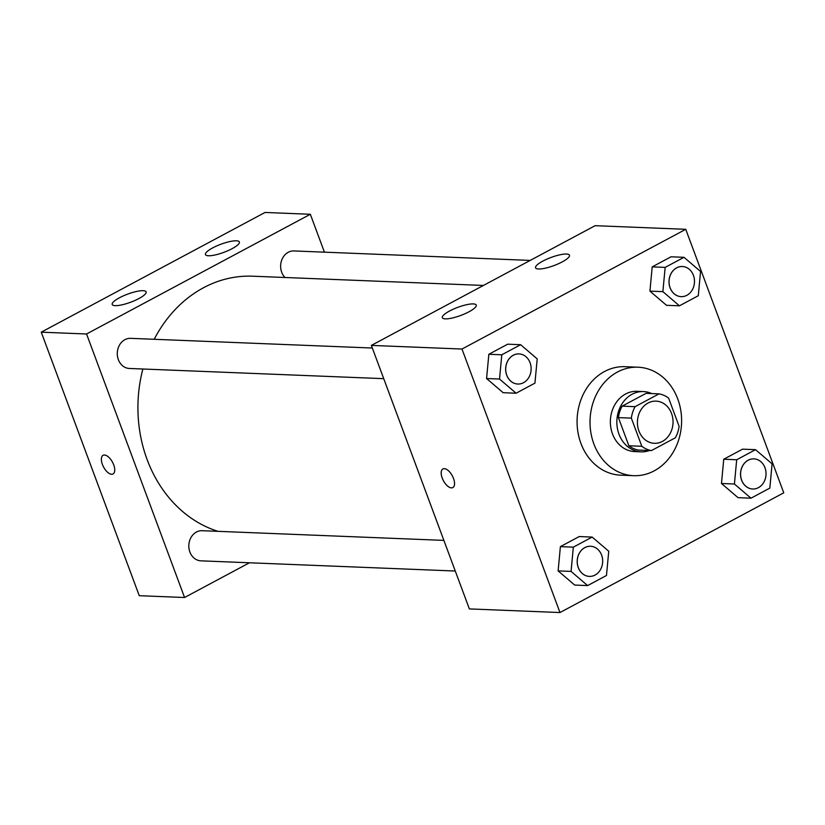 <?xml version="1.0" encoding="UTF-8"?>
<svg xmlns="http://www.w3.org/2000/svg" width="825" height="825" viewBox="0 0 825 825"><rect width="100%" height="100%" fill="white"/><g stroke="black" fill="none" stroke-linecap="round" stroke-linejoin="round"><path stroke-width="1.24" d="M638.911 430.959A21.11 17.81 -87.7 0 1 656.071 401.136A21.11 17.81 -87.7 0 1 673.025 422.936A21.11 17.81 -87.7 0 1 654.38 443.314A21.11 17.81 -87.7 0 1 638.911 430.959M651.441 450.584L675.355 437.786A28.658 24.173 -87.7 0 0 679.119 426.329L668.642 398.166A28.658 24.173 -87.7 0 0 659.02 393.865L635.106 406.663A28.658 24.173 -87.7 0 0 631.342 418.12L641.819 446.284A28.658 24.173 -87.7 0 0 651.441 450.584L638.488 450.068A28.658 24.173 -87.7 0 1 628.877 445.768L641.819 446.284M659.02 393.865L646.078 393.35L622.153 406.147L635.106 406.663M628.877 445.768L618.399 417.605L631.342 418.12M618.399 417.605A28.658 24.173 -87.7 0 1 622.153 406.147M651.76 393.577A30.154 25.441 92.3 0 0 643.49 391.576A30.154 25.441 92.3 0 0 632.074 394.257A30.154 25.441 92.3 0 0 617.265 427.587A30.154 25.441 92.3 0 0 641.077 451.842A30.154 25.441 92.3 0 0 649.481 450.502M641.077 451.842L634.6 451.574A30.154 25.441 -87.7 0 1 612.501 433.919A30.154 25.441 -87.7 0 1 625.608 393.999A30.154 25.441 -87.7 0 1 637.024 391.318L643.49 391.576M593.856 443.891A54.285 45.788 -87.7 0 1 637.983 367.207A54.285 45.788 -87.7 0 1 681.563 423.277A54.285 45.788 -87.7 0 1 633.641 475.685A54.285 45.788 -87.7 0 1 593.856 443.891M633.641 475.685L620.689 475.169A54.285 45.788 -87.7 0 1 580.913 443.376A54.285 45.788 -87.7 0 1 625.041 366.692L637.983 367.207M685.75 229.309L461.979 349.037L559.979 612.542L783.75 492.824L685.75 229.309L595.134 225.679L371.363 345.407L461.979 349.037M520.637 344.706L507.695 344.19L488.854 354.276L486.575 378.531L503.147 392.7L516.089 393.216L534.93 383.14L537.209 358.885L520.637 344.706L501.796 354.791L499.527 379.046L516.089 393.216M683.997 257.317L671.045 256.792L652.204 266.877L649.935 291.132L666.497 305.302L679.439 305.817L698.28 295.742L700.559 271.487L683.997 257.317L665.156 267.393L662.877 291.648L679.439 305.817M755.535 449.677L742.583 449.161L723.742 459.236L721.473 483.491L738.035 497.661L750.987 498.187L769.828 488.101L772.097 463.846L755.535 449.677L736.694 459.752L734.415 484.007L750.987 498.187M592.175 537.075L579.232 536.549L560.392 546.635L558.123 570.89L574.685 585.059L587.627 585.585L606.468 575.499L608.747 551.244L592.175 537.075L573.334 547.15L571.065 571.405L587.627 585.585M371.363 345.407L469.363 608.912L559.979 612.542M444.293 468.652A10.55 5.074 61.9 0 1 452.987 477.17A10.55 5.074 61.9 0 1 452.853 487.565A10.55 5.074 61.9 0 1 443.386 480.655A10.55 5.074 61.9 0 1 442.891 468.951A10.55 5.074 61.9 0 1 444.293 468.652M442.891 468.951A10.55 5.074 -118.1 0 0 443.396 480.655A10.55 5.074 -118.1 0 0 452.853 487.565M542.809 261.123A18.098 4.321 159.6 0 1 569.477 255.203A18.098 4.321 159.6 0 1 554.029 265.557A18.098 4.321 159.6 0 1 535.559 267.816A18.098 4.321 159.6 0 1 542.809 261.123M449.573 311.004A18.098 4.321 159.6 0 1 476.242 305.085A18.098 4.321 159.6 0 1 460.783 315.439A18.098 4.321 159.6 0 1 442.324 317.697A18.098 4.321 159.6 0 1 449.573 311.004M217.996 531.331A129.793 109.488 -87.7 0 1 147.118 459.566A129.793 109.488 -87.7 0 1 142.869 369.012M154.223 339.281A129.793 109.488 -87.7 0 1 252.636 276.2L483.429 285.45M443.871 540.385L202.146 530.702A15.077 12.715 92.3 0 0 188.832 545.253A15.077 12.715 92.3 0 0 200.929 560.835L455.266 571.024M284.976 277.499A15.077 12.715 -87.7 0 1 281.696 272.24A15.077 12.715 -87.7 0 1 293.958 250.944L530.227 260.411M383.728 378.665L129.391 368.466A15.077 12.715 -87.7 0 1 118.346 359.638A15.077 12.715 -87.7 0 1 130.597 338.343L372.333 348.026M86.563 333.991L310.334 214.273L265.021 212.458L41.25 332.176L86.563 333.991L184.563 597.506L249.459 562.774M324.421 252.161L310.334 214.273M236.393 240.797A18.098 4.321 159.6 0 1 239.363 241.972A18.098 4.321 159.6 0 1 223.915 252.326A18.098 4.321 159.6 0 1 205.446 254.585A18.098 4.321 159.6 0 1 212.695 247.892A18.098 4.321 159.6 0 1 236.393 240.797M115.18 305.652A18.098 4.321 159.6 0 1 112.21 304.477A18.098 4.321 159.6 0 1 119.46 297.773A18.098 4.321 159.6 0 1 146.128 291.864A18.098 4.321 159.6 0 1 134.97 300.465A18.098 4.321 159.6 0 1 115.18 305.652M41.25 332.176L139.25 595.691L184.563 597.506M103.073 455.338A10.55 5.074 -118.1 0 0 102.393 464.413A10.55 5.074 61.9 0 1 103.073 455.338A10.55 5.074 61.9 0 1 112.53 462.248A10.55 5.074 61.9 0 1 113.035 473.952A10.55 5.074 61.9 0 1 102.393 464.423A10.55 5.074 -118.1 0 0 113.035 473.952M589.349 576.397L589.298 576.397A15.077 12.715 -87.7 0 1 589.298 576.397A15.077 12.715 -87.7 0 1 578.253 567.559A15.077 12.715 -87.7 0 1 590.504 546.263A15.077 12.715 -87.7 0 1 590.535 546.263A15.077 12.715 -87.7 0 1 602.663 561.835A15.077 12.715 -87.7 0 1 589.349 576.397A15.077 12.715 -87.7 0 1 578.304 567.569A15.077 12.715 -87.7 0 1 590.556 546.263L590.504 546.263M579.232 536.549L560.392 546.635L573.334 547.15M560.392 546.635L558.123 570.89L571.065 571.405M558.123 570.89L574.685 585.059M752.709 488.998L752.658 488.998A15.077 12.715 -87.7 0 1 752.658 488.998A15.077 12.715 -87.7 0 1 741.603 480.16A15.077 12.715 -87.7 0 1 753.864 458.865A15.077 12.715 -87.7 0 1 753.885 458.865A15.077 12.715 -87.7 0 1 766.023 474.437A15.077 12.715 -87.7 0 1 752.709 488.998A15.077 12.715 -87.7 0 1 741.654 480.171A15.077 12.715 -87.7 0 1 753.916 458.865L753.864 458.865M742.583 449.161L723.742 459.236L736.694 459.752M723.742 459.236L721.473 483.491L734.415 484.007M721.473 483.491L738.035 497.661M517.76 384.027L517.811 384.037A15.077 12.715 -87.7 0 1 506.767 375.2A15.077 12.715 -87.7 0 1 519.018 353.904A15.077 12.715 -87.7 0 1 531.125 369.476A15.077 12.715 -87.7 0 1 517.811 384.037A15.077 12.715 -87.7 0 1 517.76 384.027A15.077 12.715 -87.7 0 1 506.715 375.2A15.077 12.715 -87.7 0 1 518.966 353.894A15.077 12.715 -87.7 0 1 518.997 353.904M507.695 344.19L488.854 354.276L501.796 354.791M488.854 354.276L486.575 378.531L499.527 379.046M486.575 378.531L503.147 392.7M670.065 287.801A15.077 12.715 -87.7 0 1 682.327 266.506A15.077 12.715 -87.7 0 1 682.347 266.506L682.378 266.506A15.077 12.715 -87.7 0 1 694.475 282.078A15.077 12.715 -87.7 0 1 681.161 296.639A15.077 12.715 -87.7 0 1 681.11 296.629A15.077 12.715 -87.7 0 1 670.065 287.801M671.045 256.792L652.204 266.877L665.156 267.393M652.204 266.877L649.935 291.132L662.877 291.648M649.935 291.132L666.497 305.302M681.11 296.629L681.161 296.639A15.077 12.715 -87.7 0 1 670.117 287.801A15.077 12.715 -87.7 0 1 682.378 266.506"/></g></svg>
